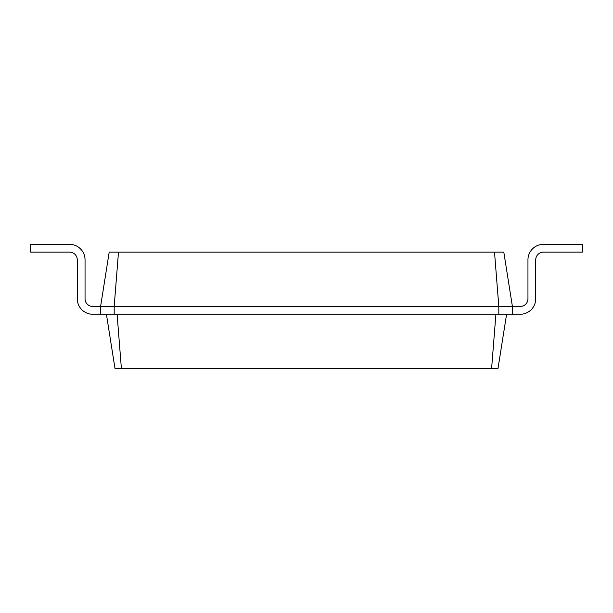 <?xml version="1.0" encoding="UTF-8"?>
<svg xmlns="http://www.w3.org/2000/svg" width="613" height="613" viewBox="0 0 613 613"><rect width="100%" height="100%" fill="white"/><g stroke="black" fill="none" stroke-linecap="round" stroke-linejoin="round"><path stroke-width="0.92" d="M520.184 306.5A7.77 7.77 0 0 0 527.954 298.73A7.77 7.77 0 0 1 520.184 306.5A7.77 7.77 0 0 0 527.954 298.73A7.77 7.77 0 0 1 520.184 306.5A7.77 7.77 0 0 0 527.954 298.73A7.77 7.77 0 0 1 520.184 306.5A7.77 7.77 0 0 0 527.954 298.73L527.954 259.874A15.54 15.54 0 0 1 543.501 244.334L582.35 244.334L582.35 252.104L543.501 252.104A7.77 7.77 0 0 0 535.724 259.874L535.724 298.73A15.54 15.54 0 0 1 520.184 314.27L512.414 314.27L512.414 306.5L520.184 306.5A7.77 7.77 0 0 0 527.954 298.73L527.954 259.874M118.493 252.104L114.179 306.5L100.586 306.5L109.198 252.104L503.802 252.104L512.414 306.5L498.821 306.5L498.821 314.27L512.414 314.27M494.507 252.104L498.821 306.5L114.179 306.5L114.179 314.27L498.821 314.27M506.591 314.27L497.971 368.666L491.595 368.666L495.902 314.27M543.501 252.104A7.77 7.77 0 0 0 535.724 259.874A7.77 7.77 0 0 1 543.501 252.104A7.77 7.77 0 0 0 535.724 259.874A7.77 7.77 0 0 1 543.501 252.104A7.77 7.77 0 0 0 535.724 259.874A7.77 7.77 0 0 1 543.501 252.104A7.77 7.77 0 0 0 535.724 259.874L535.724 298.73M106.409 314.27L115.029 368.666L491.595 368.666M92.816 306.5A7.77 7.77 0 0 1 85.046 298.73A7.77 7.77 0 0 0 92.816 306.5A7.77 7.77 0 0 1 85.046 298.73A7.77 7.77 0 0 0 92.816 306.5A7.77 7.77 0 0 1 85.046 298.73A7.77 7.77 0 0 0 92.816 306.5A7.77 7.77 0 0 1 85.046 298.73A7.77 7.77 0 0 0 92.816 306.5L100.586 306.5L100.586 314.27L114.179 314.27M117.098 314.27L121.405 368.666M85.046 259.874L85.046 298.73L85.046 259.874A15.54 15.54 0 0 0 69.499 244.334L30.65 244.334L30.65 252.104L69.499 252.104A7.77 7.77 0 0 1 77.276 259.874L77.276 298.73A15.54 15.54 0 0 0 92.816 314.27L100.586 314.27M69.499 252.104A7.77 7.77 0 0 1 77.276 259.874A7.77 7.77 0 0 0 69.499 252.104A7.77 7.77 0 0 1 77.276 259.874A7.77 7.77 0 0 0 69.499 252.104A7.77 7.77 0 0 1 77.276 259.874A7.77 7.77 0 0 0 69.499 252.104A7.77 7.77 0 0 1 77.276 259.874L77.276 298.73"/></g></svg>
